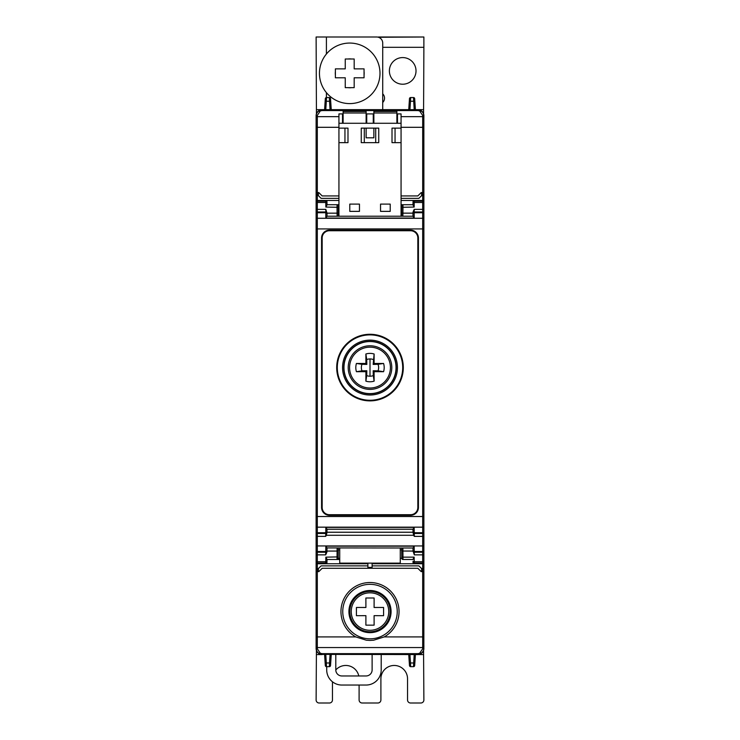 <?xml version="1.0" encoding="UTF-8"?>
<svg xmlns="http://www.w3.org/2000/svg" width="740" height="740" viewBox="0 0 740 740"><rect width="100%" height="100%" fill="white"/><g stroke="black" fill="none" stroke-linecap="round" stroke-linejoin="round"><path stroke-width="1.11" d="M348.919 611.573A21.081 21.081 0 0 0 370 632.654A21.081 21.081 0 0 0 391.081 611.573A21.081 21.081 0 0 0 370 590.502A21.081 21.081 0 0 0 348.919 611.573M349.826 611.573A20.174 20.174 0 0 0 370 631.747A20.174 20.174 0 0 0 390.174 611.573A20.174 20.174 0 0 0 370 591.408A20.174 20.174 0 0 0 349.826 611.573M336.7 367.577A33.3 33.3 0 0 1 370 334.276A33.3 33.3 0 0 1 403.3 367.577A33.3 33.3 0 0 1 370 400.877A33.3 33.3 0 0 1 336.7 367.577M343.961 367.577A26.039 26.039 0 0 1 370 341.547A26.039 26.039 0 0 1 396.039 367.577A26.039 26.039 0 0 1 370 393.615A26.039 26.039 0 0 1 343.961 367.577M349.715 58.895A14.43 14.43 0 0 1 351.435 58.997L354.183 58.997L354.183 68.866L364.052 68.866L364.052 71.614A14.43 14.43 0 0 1 364.052 75.045L364.052 77.793L354.183 77.793L354.183 87.662L351.435 87.662A14.43 14.43 0 0 1 348.004 87.662L345.256 87.662L345.256 77.793L335.387 77.793L335.387 75.045A14.43 14.43 0 0 1 335.387 71.614L335.387 68.866L345.256 68.866L345.256 58.997L348.004 58.997A14.43 14.43 0 0 1 349.715 58.895M349.715 103.6A30.275 30.275 0 0 0 379.99 73.325A30.275 30.275 0 0 0 349.715 43.059A30.275 30.275 0 0 0 319.449 73.325A30.275 30.275 0 0 0 349.715 103.6M402.699 84.221A13.32 13.32 0 0 1 389.379 70.901A13.32 13.32 0 0 1 402.699 57.581A13.32 13.32 0 0 1 416.019 70.901A13.32 13.32 0 0 1 402.699 84.221M423.585 113.821L423.585 109.659L414.224 109.659L413.466 97.541A1.212 1.212 0 0 1 414.678 98.679L415.408 109.659M325.322 98.679A1.212 1.212 0 0 1 326.534 97.541L329.309 97.541L326.534 97.541A1.212 1.212 0 0 0 325.322 98.679A1.212 1.212 0 0 1 326.534 97.541A1.212 1.212 0 0 0 325.322 98.679L325.128 101.63A1.212 0.472 3.8 0 1 326.331 101.232L325.776 109.659L316.415 109.659L316.415 113.821M316.119 699.975A3.025 3.025 0 0 0 319.144 703A3.025 3.025 0 0 1 316.119 699.975L316.415 650.395M316.415 654.567L322.168 654.567A6.059 6.059 0 0 1 316.119 648.508L316.119 648.323A1.212 0.472 0 0 0 317.321 648.795L320.309 653.281L322.168 653.651L417.832 653.651L417.832 654.391L421.967 652.754L423.493 650.479L423.881 648.323A1.212 0.472 180 0 1 422.679 648.795L419.608 653.309L417.832 653.651M417.832 654.567A6.059 6.059 0 0 0 423.881 648.508A6.059 6.059 90 0 1 417.832 654.567L322.168 654.391L423.585 654.567L423.585 650.395M382.719 109.659L382.719 43.059A6.059 6.059 0 0 0 376.66 37L316.119 37L316.415 109.659M382.719 93.823A6.059 6.059 0 0 1 382.719 102.472M382.719 47.295L423.881 47.295L423.881 37L378.473 37.277M423.881 47.295L423.585 109.659M378.473 37L423.881 37M364.052 71.614L364.052 75.045M351.435 87.662L348.004 87.662M335.387 75.045L335.387 71.614M348.004 58.997L351.435 58.997M326.71 666.675L326.71 669.913A15.133 15.133 0 0 0 341.843 685.046L366.069 685.046A15.133 15.133 0 0 0 381.202 669.913L381.202 654.567M335.793 654.567L335.793 669.913A6.059 6.059 0 0 0 341.843 675.962L366.069 675.962A6.059 6.059 0 0 0 372.118 669.913L372.118 654.567M329.439 703A3.025 3.025 0 0 0 332.464 699.975A3.025 3.025 0 0 1 329.439 703L319.144 703M359.104 685.046L359.104 699.975A3.025 3.025 0 0 0 362.128 703L377.872 703A3.025 3.025 0 0 0 380.897 699.975L380.897 678.784A13.32 13.32 0 0 1 394.217 665.463A13.32 13.32 0 0 1 407.536 678.784L407.536 699.975A3.025 3.025 0 0 0 410.561 703L420.857 703A3.025 3.025 0 0 0 423.881 699.975L423.585 654.567M332.464 681.78L332.464 699.975M358.798 675.962A13.32 13.32 0 0 0 335.793 669.968M359.104 699.975A3.025 3.025 0 0 0 362.128 703M412.985 212.177L412.985 213.148A1.212 1.212 0 0 1 414.197 211.973L422.679 211.973L422.679 212.713A1.212 0.472 -0 0 1 423.881 213.185L423.881 195.619L422.679 195.628L422.679 200.475L414.252 200.475A1.212 1.212 0 0 0 413.04 201.659A1.212 0.472 1 0 1 414.252 201.206L422.679 201.206A1.212 0.472 0 0 1 423.881 201.687A1.212 1.212 0 0 0 422.679 200.475L422.679 211.973A1.212 1.212 0 0 1 423.881 213.185L423.881 209.54L422.679 209.365L414.197 209.365L412.985 212.177L412.985 216.219L327.015 216.219L327.015 213.185A1.212 1.212 0 0 0 325.804 211.973L325.804 209.365L327.015 213.185A1.212 0.472 180 0 0 325.804 212.713L317.321 212.713A1.212 0.472 180 0 0 316.119 213.185L316.119 201.687A1.212 1.212 0 0 1 317.321 200.475L325.748 200.475A1.212 1.212 0 0 1 326.96 201.659A1.212 0.472 179 0 0 325.748 201.206L325.748 200.475L338.939 200.475M339.725 548.007L339.725 563.14L400.275 563.14L400.275 548.007M367.882 563.14L367.882 567.377L372.118 567.377L372.118 563.14M401.7 549.866L400.275 549.866M401.69 548.007L401.774 558.312A1.212 1.212 0 0 0 402.986 559.505L401.774 558.312L400.275 558.312M413.031 561.928L413.04 562.557A1.212 0.472 -1 0 0 414.252 563.01L414.15 557.155L412.985 559.301M401.764 556.896L402.976 557.155L402.921 551.069L401.709 551.078L401.774 558.312A1.212 1.212 0 0 0 402.986 559.505L412.985 559.505M414.16 546.157L412.985 547.915L413.04 551.05L402.921 551.032L413.04 551.069A1.212 1.212 0 0 0 414.252 552.244L414.317 554.852L413.04 551.05A1.212 0.472 -1 0 0 414.252 551.504L414.16 546.157L325.841 546.157L327.015 547.915L326.941 552.068L325.683 554.852L325.748 552.244A1.212 1.212 0 0 0 326.96 551.05A1.212 0.472 -179 0 1 325.748 551.504L325.841 546.157M414.252 563.741L422.679 563.741A1.212 1.212 0 0 0 423.881 562.539A1.212 0.472 180 0 1 422.679 563.01L414.252 563.01L414.252 563.741A1.212 1.212 0 0 1 413.04 562.557A1.212 1.212 0 0 0 414.252 563.741M423.854 648.878L423.881 571.632L422.679 571.613L422.679 568.607L423.881 568.598L423.881 551.032A1.212 0.472 180 0 1 422.679 551.504L414.252 551.504L414.252 552.244L422.679 552.244A1.212 1.212 0 0 0 423.881 551.032L423.881 532.264A1.212 0.472 180 0 1 422.679 532.735L414.252 532.735A1.212 0.472 179 0 1 413.04 532.282L413.614 535.288L326.386 535.288L325.674 536.38L325.748 533.475L317.321 533.475A1.212 1.212 0 0 1 316.119 532.264L316.119 209.54L317.321 209.365L317.321 211.973A1.212 1.212 0 0 0 316.119 213.185M339.725 559.505L327.015 559.505L326.969 561.928M338.31 548.007L338.226 558.312L337.014 559.505L338.226 558.312A1.212 1.212 0 0 1 337.014 559.505L337.116 548.007M338.3 549.866L339.725 549.866M338.291 551.041L326.96 551.069L338.291 551.078L338.226 558.312L339.725 558.312M325.683 554.852L317.321 554.852L317.321 561.716A1.212 0.472 180 0 1 316.119 561.244L316.119 568.598L317.321 568.588L317.321 563.741A1.212 1.212 0 0 1 316.119 562.539A1.212 0.472 0 0 0 317.321 563.01L317.321 563.741L325.748 563.741A1.212 1.212 0 0 0 326.96 562.557L327.015 559.505M327.015 559.301L325.85 557.155L325.776 561.716L317.321 561.716L317.321 563.01L325.748 563.01L325.776 561.716A1.212 0.472 -179 0 0 326.978 561.262M326.96 562.557A1.212 0.472 -179 0 1 325.748 563.01L325.748 563.741L367.882 563.741M316.119 561.244L316.119 551.032A1.212 0.472 0 0 0 317.321 551.504L325.748 551.504L325.748 552.244L317.321 552.244A1.212 1.212 0 0 1 316.119 551.032L316.119 532.264A1.212 0.472 0 0 0 317.321 532.735L325.748 532.735A1.212 0.472 1 0 0 326.96 532.282L326.386 535.288M412.985 548.007L327.015 547.915L326.96 551.05M370 345.784A21.793 21.793 0 0 1 391.793 367.577A21.793 21.793 0 0 1 370 389.379A21.793 21.793 0 0 0 391.793 367.577A21.793 21.793 0 0 0 370 345.784A21.793 21.793 0 0 0 348.207 367.577A21.793 21.793 0 0 0 370 389.379M370 347.162A20.415 20.415 0 0 0 349.585 367.577A20.415 20.415 0 0 0 370 388A20.415 20.415 0 0 0 390.415 367.577A20.415 20.415 0 0 0 370 347.162M374.116 353.998L373.164 364.413L374.089 363.488L374.116 353.998A14.19 14.19 0 0 0 365.884 353.998L365.911 363.488L356.421 363.46A14.19 14.19 0 0 0 356.421 371.693L365.911 371.665L365.884 381.156A14.19 14.19 0 0 0 374.116 381.156L374.089 371.665L383.579 371.693L378.001 370.851A8.649 8.649 0 0 0 378.001 364.302L383.579 363.46A14.19 14.19 0 0 1 383.579 371.693M374.089 363.488L383.579 363.46M365.884 353.998L366.726 359.575A8.649 8.649 0 0 1 370 358.928L370 376.225A8.649 8.649 0 0 0 373.275 375.578L374.116 381.156M370 376.225A8.649 8.649 0 0 1 366.726 375.578L365.884 381.156M356.421 371.693L361.999 370.851A8.649 8.649 0 0 1 361.999 364.302L356.421 363.46M373.275 359.575A8.649 8.649 0 0 0 370 358.928M365.911 371.665L366.837 370.74L361.999 370.851M366.726 375.578L366.837 370.74M373.164 364.413L378.001 364.302M378.001 370.851L373.164 370.74L373.275 375.578M373.164 370.74L374.089 371.665M365.911 363.488L366.837 364.413L366.726 359.575M361.999 364.302L366.837 364.413M337.116 216.219L337.079 213.185L327.015 213.148L327.015 216.302L325.804 218.06L414.197 218.06L412.985 216.302L412.985 213.185A1.212 0.472 0 0 1 414.197 212.713L414.197 209.365M413.614 535.288L414.326 536.38L414.252 533.475L422.679 533.475A1.212 1.212 0 0 0 423.881 532.264L423.881 213.185A1.212 1.212 0 0 0 422.679 211.973M322.168 507.437A7.261 7.261 0 0 0 329.439 514.707L410.561 514.707L410.561 515.308A7.872 7.872 0 0 0 418.433 507.437L418.433 238.012A7.872 7.872 0 0 0 410.561 230.14L410.561 230.741L329.439 230.741A7.261 7.261 0 0 0 322.168 238.012L322.168 507.437L321.567 507.437L321.567 238.012A7.872 7.872 0 0 1 329.439 230.14L410.561 230.14M410.561 230.741A7.261 7.261 0 0 1 417.832 238.012L417.832 507.437A7.261 7.261 0 0 1 410.561 514.707M412.985 529.239L327.015 529.239M325.841 527.389L325.748 533.475A1.212 1.212 0 0 0 326.96 532.282L327.015 529.146L325.841 527.389L414.16 527.389L412.985 529.146L413.04 532.282A1.212 1.212 0 0 0 414.252 533.475L414.16 527.389M327.015 213.185L338.291 213.138L338.226 205.914L338.31 216.219M402.884 216.219L402.921 213.148L412.985 213.148L401.709 213.138L401.774 205.914L401.69 216.219M318.367 192.603L318.367 195.619L317.321 195.628L317.321 201.206A1.212 0.472 180 0 0 316.119 201.687L316.119 194.972L317.321 194.972M423.881 218.763A1.212 0.472 180 0 0 422.679 218.281L317.321 218.281L317.321 211.973L325.804 211.973L325.804 218.06M413.04 201.659L412.985 204.915L414.15 207.061L414.252 200.475M326.96 201.659L327.015 204.915L325.85 207.061L325.748 201.206L317.321 201.206L317.321 202.501L325.776 202.501A1.212 0.472 179 0 1 326.978 202.954M413.031 202.288L412.985 204.915M326.969 202.288L327.015 204.915M412.985 204.712L402.986 204.712A1.212 1.212 0 0 0 401.774 205.914L402.986 204.712A1.212 1.212 0 0 0 401.774 205.914L401.062 205.914M401.709 213.176L402.921 213.185L402.976 207.061L402.986 204.712L401.774 205.914M338.291 213.176L337.079 213.185L337.014 204.712A1.212 1.212 0 0 1 338.226 205.914L338.939 205.914M327.015 204.712L337.014 204.712L338.226 205.914M401.062 204.712L402.986 204.712M338.939 204.712L337.014 204.712M338.3 214.36L338.939 214.36M401.7 214.36L401.062 214.36M316.119 218.763A1.212 0.472 0 0 1 317.321 218.281L317.321 516.52L422.679 516.52L422.679 533.475A1.212 1.212 0 0 0 423.881 532.264L423.881 536.334L423.881 532.264L423.881 536.334L422.679 536.38L422.679 545.935A1.212 0.472 0 0 0 423.881 545.463M316.119 516.52L317.321 516.52L317.321 545.935L422.679 545.935L422.679 552.244A1.212 1.212 0 0 0 423.881 551.032L423.881 554.686L423.881 551.032L423.881 554.686L422.679 554.852L422.679 563.741A1.212 1.212 0 0 0 423.881 562.539L423.881 568.598M380.536 204.101L380.536 211.372L390.221 211.372L390.221 204.101L380.536 204.101M349.779 204.101L349.779 211.372L359.464 211.372L359.464 204.101L349.779 204.101M342.509 123.275L342.509 113.895L338.939 113.895L338.939 123.275L401.062 123.275L401.062 128.122L392.015 128.122L392.015 142.654L401.062 142.654L401.062 216.219M338.939 123.275L338.939 142.654L347.985 142.654L347.985 128.122L338.939 128.122M338.939 142.654L338.939 216.219M378.741 128.122L361.259 128.122L361.259 142.654L378.741 142.654L378.741 128.122M401.062 128.122L401.062 142.654M401.062 123.275L401.062 113.895L397.491 113.895L397.491 123.275M366.67 123.275L366.124 123.219M343.12 123.219L342.509 123.219M397.426 123.275L396.881 123.219M373.876 123.219L373.265 123.219M373.876 123.275L373.876 111.472L396.881 111.472L396.881 123.275M343.12 123.275L343.12 111.472L366.124 111.472L366.124 123.275M366.735 123.275L366.735 113.895L373.265 113.895L373.265 123.275M395.049 142.654L395.049 128.122M344.951 128.122L344.951 142.654M373.876 128.122L373.876 137.806L366.124 137.806L366.124 128.122M364.293 142.654L364.293 128.122M375.707 128.122L375.707 142.654M372.118 563.741L422.679 563.741L422.679 568.588L421.615 568.588L422.679 568.607M422.679 200.475L401.062 200.475M316.119 545.463A1.212 0.472 180 0 0 317.321 545.935L317.321 554.852L316.119 554.686L316.119 551.032M325.674 536.38L316.119 536.334L316.119 532.264M423.881 201.687L423.881 190.125M423.881 117.493L423.881 115.708A6.059 6.059 0 0 0 417.832 109.659A6.059 6.059 -90 0 1 423.881 115.708L423.271 113.229L421.967 111.463L417.832 109.659L331.252 109.659L330.715 101.63L331.252 109.659L322.168 109.659L417.832 109.659A6.059 6.059 0 0 1 423.881 115.708L423.881 115.893A1.212 0.472 180 0 0 422.679 115.422L419.608 110.908L417.832 110.565L322.168 110.565L322.168 109.835L317.996 111.509L316.498 113.757L316.119 115.893A1.212 0.472 -0 0 1 317.321 115.422L320.309 110.935L322.168 110.565M423.881 254.967L423.881 272.625M423.881 273.125L423.881 282.208M423.881 482.008L423.881 492.405M423.881 492.905L423.881 509.259M316.119 646.723L316.119 648.508A6.059 6.059 90 0 0 322.168 654.567A6.059 6.059 0 0 1 316.119 648.508L316.119 571.632L317.321 571.613L317.321 568.607L318.385 568.588L317.321 568.607M367.882 565.869L321.114 565.869L318.367 568.598L318.367 571.613M421.634 571.613L421.634 568.598L418.886 565.869L372.118 565.869M316.119 636.909L317.321 636.909L317.321 571.613L318.838 571.613L322.168 568.283L417.832 568.283L421.162 571.613L417.841 568.302M318.838 571.613L322.159 568.302M329.309 666.675A1.212 1.212 0 0 0 330.521 665.547A1.212 1.212 0 0 1 329.309 666.675L329.504 662.985A1.212 0.472 3.8 0 0 330.715 662.587L330.521 665.547A1.212 1.212 0 0 1 329.309 666.675L326.534 666.675A1.212 1.212 0 0 1 325.322 665.547A1.212 1.212 0 0 0 326.534 666.675A1.212 1.212 0 0 1 325.322 665.547L324.592 654.567M325.304 665.316L325.128 662.587A1.212 0.472 -3.8 0 0 326.331 662.985L326.534 666.675M331.252 654.567L330.521 665.547M408.748 654.567L409.479 665.547L408.748 654.567M410.691 666.675A1.212 1.212 0 0 1 409.479 665.547A1.212 1.212 0 0 0 410.691 666.675A1.212 1.212 0 0 1 409.479 665.547A1.212 1.212 0 0 0 410.691 666.675L413.466 666.675L410.691 666.675L410.496 662.985A1.212 0.472 176.2 0 1 409.285 662.587M414.696 665.316L414.872 662.587A1.212 0.472 -176.2 0 1 413.669 662.985L413.466 666.675A1.212 1.212 0 0 0 414.678 665.547L415.408 654.567M414.678 665.547A1.212 1.212 0 0 1 413.466 666.675A1.212 1.212 0 0 0 414.678 665.547M370 584.332A27.241 27.241 0 0 0 342.759 611.573A27.241 27.241 0 0 0 370 638.824A27.241 27.241 0 0 0 397.241 611.573A27.241 27.241 0 0 0 370 584.332M370 582.519A29.064 29.064 0 0 0 355.764 636.909L366.365 640.211L369.982 640.415L373.635 640.211L384.236 636.909A29.064 29.064 0 0 0 370 582.519M365.911 607.485L365.884 597.994L374.116 597.994L374.089 607.485L383.579 607.466L383.579 615.689L374.089 615.662L374.116 625.152L365.884 625.152L365.911 615.662L356.421 615.689L356.421 607.466L365.911 607.485M322.168 653.651L322.168 654.391L318.404 653.068L316.979 651.441L316.147 648.878M355.764 636.909L317.321 636.909L317.321 647.555L422.679 647.555A1.212 0.472 180 0 0 423.881 647.084L423.881 645.474M316.119 574.092L316.119 569.254L317.321 569.254M423.881 636.909L422.679 636.909L422.679 571.613L421.162 571.613M423.881 574.092L423.881 569.254L422.679 569.254M316.119 568.598L316.119 569.254M423.881 195.619L423.881 194.972L422.679 194.972M316.119 190.125L316.119 194.972M417.832 110.565L417.832 109.835L322.168 109.659A6.059 6.059 0 0 0 316.119 115.708L316.119 192.594L318.838 192.603L322.159 195.924L318.838 192.603M421.634 192.603L421.624 195.619L422.679 195.628M423.854 115.348L423.881 192.594L421.162 192.603L417.841 195.924L401.062 195.934M338.939 198.357L321.114 198.357L318.376 195.619L317.321 195.61L317.321 127.308L338.939 127.308M421.162 192.603L417.832 195.934M338.939 195.934L322.168 195.934M423.881 127.308L422.679 127.308L422.679 195.61L421.634 195.619L418.886 198.357L401.062 198.357M317.321 195.628L316.119 195.619M325.304 98.901L324.592 109.659M330.521 98.679A1.212 1.212 0 0 0 329.309 97.541A1.212 1.212 0 0 1 330.521 98.679A1.212 1.212 0 0 0 329.309 97.541L329.504 101.232A1.212 0.472 -3.8 0 1 330.715 101.63L330.521 98.679L330.715 101.63M409.479 98.679A1.212 1.212 0 0 1 410.691 97.541L410.496 101.232A1.212 0.472 -176.2 0 0 409.285 101.63L409.479 98.679A1.212 1.212 0 0 1 410.691 97.541A1.212 1.212 0 0 0 409.479 98.679L408.748 109.659M414.696 98.901L414.872 101.63A1.212 0.472 176.2 0 0 413.669 101.232L410.496 101.232L409.932 109.659M330.068 109.659L329.504 101.232L326.331 101.232L326.534 97.541M410.691 97.541L413.466 97.541A1.212 1.212 0 0 1 414.678 98.679A1.212 1.212 0 0 0 413.466 97.541M322.168 109.659A6.059 6.059 -90 0 0 316.119 115.708L316.147 115.348M351.241 611.573A18.759 18.759 0 0 1 370 592.823A18.759 18.759 0 0 1 388.454 614.903A18.759 18.759 0 0 1 351.241 611.573M402.699 367.577A32.699 32.699 0 0 0 370 334.887A32.699 32.699 0 0 0 337.301 367.577A32.699 32.699 0 0 0 370 400.275A32.699 32.699 0 0 0 402.699 367.577M396.233 367.577A26.233 26.233 0 0 0 370 341.344A26.233 26.233 0 0 0 343.767 367.577A26.233 26.233 0 0 0 370 393.81A26.233 26.233 0 0 0 396.233 367.577M342.555 367.577A27.445 27.445 0 0 1 370 340.132A27.445 27.445 0 0 1 397.445 367.577A27.445 27.445 0 0 1 370 395.021A27.445 27.445 0 0 1 342.555 367.577M326.405 97.55L326.405 92.639M326.405 54.011L326.405 37M401.709 551.041L402.921 551.032L402.884 548.007M401.774 558.312L402.986 559.505L402.976 557.155L414.15 557.155M413.022 561.262A1.212 0.472 -1 0 0 414.224 561.716L422.679 561.716A1.212 0.472 0 0 0 423.881 561.244M414.317 554.852L422.679 554.852L422.679 552.244M414.252 552.244A1.212 1.212 0 0 1 413.04 551.05M338.236 556.896L325.85 557.155M316.119 228.928L422.679 228.928L422.679 516.52L423.881 516.52M414.197 218.06L414.197 212.713L422.679 212.713L422.679 228.928L423.881 228.928M329.439 514.707L329.439 515.308L410.561 515.308M329.439 515.308A7.872 7.872 0 0 1 321.567 507.437M322.168 238.012L321.567 238.012M329.439 230.14L329.439 230.741M417.832 238.012L418.433 238.012M417.832 507.437L418.433 507.437M423.881 526.695A1.212 0.472 0 0 1 422.679 527.167L317.321 527.167A1.212 0.472 180 0 1 316.119 526.695M422.679 533.475L422.679 536.38L414.326 536.38M413.04 532.282A1.212 1.212 0 0 0 414.252 533.475M326.96 532.236L413.04 532.236M423.881 202.973A1.212 0.472 180 0 0 422.679 202.501L414.224 202.501A1.212 0.472 1 0 0 413.022 202.954M316.119 202.973A1.212 0.472 0 0 1 317.321 202.501L317.321 209.365L325.804 209.365M414.15 207.061L401.764 207.32M325.85 207.061L338.236 207.32M396.881 112.989L373.876 112.989M366.124 112.989L343.12 112.989M325.776 654.567L326.331 662.985L329.504 662.985L330.068 654.567M414.224 654.567L413.669 662.985L410.496 662.985L409.932 654.567M422.679 648.795L422.679 636.909L384.236 636.909M316.119 647.084A1.212 0.472 0 0 0 317.321 647.555L317.321 648.795M401.062 116.661L422.679 116.661L422.679 127.308L401.062 127.308M316.119 127.308L317.321 127.308L317.321 116.661L338.939 116.661M342.509 116.661L343.12 116.661M366.124 116.661L366.735 116.661M373.265 116.661L373.876 116.661M396.881 116.661L397.491 116.661M423.881 117.133A1.212 0.472 180 0 0 422.679 116.661L422.679 115.422M316.119 117.133A1.212 0.472 0 0 1 317.321 116.661L317.321 115.422"/></g></svg>
